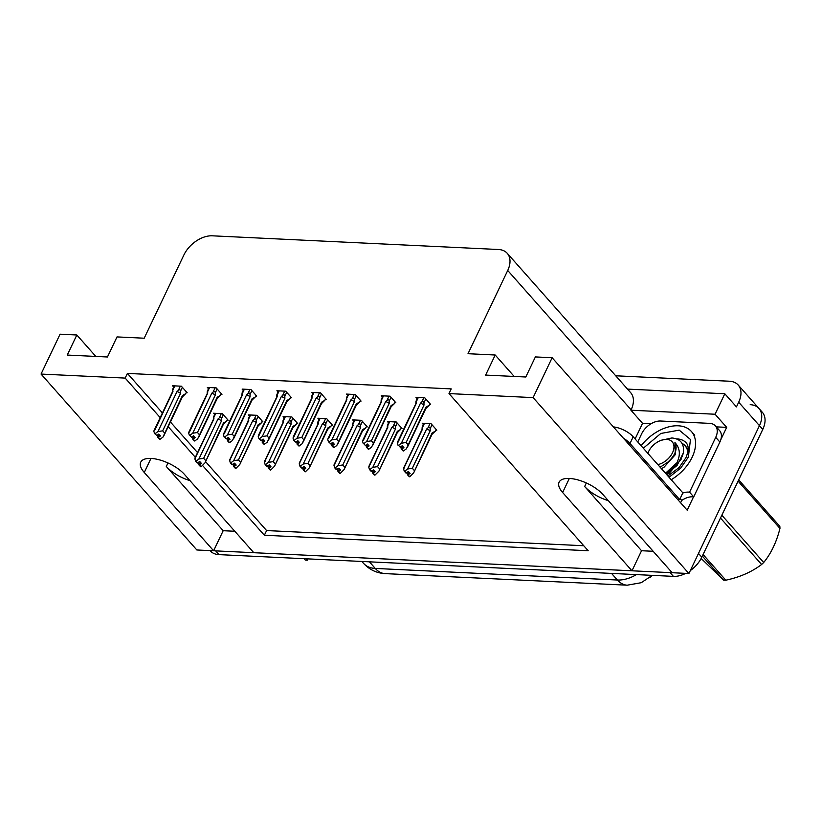 <?xml version="1.0" encoding="UTF-8"?>
<svg xmlns="http://www.w3.org/2000/svg" width="821" height="821" viewBox="0 0 821 821"><rect width="100%" height="100%" fill="white"/><g stroke="black" fill="none" stroke-linecap="round" stroke-linejoin="round"><path stroke-width="1.23" d="M189.959 480.634A26.159 11.032 25.5 0 1 166.294 466.472L223.189 530.705L213.614 550.778L196.845 549.978L41.05 374.068L125.172 378.091L160.187 417.622M653.167 551.281L641.55 550.727L584.665 486.494A26.159 11.032 -154.5 0 0 608.32 500.646M750.189 404.671A24.527 15.763 138.5 0 1 758.973 408.489A24.527 15.763 138.5 0 1 759.446 425.647L688.911 573.52L672.153 572.719L602.809 494.416A26.159 11.032 -154.5 0 0 578.097 479.957A26.159 11.032 -154.5 0 0 559.101 482.194A26.159 11.032 -154.5 0 0 562.631 492.497L631.975 570.8L253.792 552.697L184.448 474.405A26.159 11.032 -154.5 0 0 159.736 459.945A26.159 11.032 -154.5 0 0 140.74 462.182A26.159 11.032 -154.5 0 0 144.27 472.486L213.614 550.778M234.806 531.259L223.189 530.705M641.55 550.727L631.975 570.8M635.105 438.958L642.556 423.338L651.043 423.749M716.271 426.869L726.688 427.361L720.797 439.707M693.529 496.869L687.177 510.2L552.133 357.73L535.374 356.93L525.799 377.003L485.622 375.084L495.196 355.011L468.011 353.707L507.717 270.468A24.527 15.763 -41.5 0 0 507.245 253.309A24.527 15.763 -41.5 0 0 498.45 249.502L212.3 235.812A24.527 15.763 -41.5 0 0 183.894 254.982L144.198 338.211L117.013 336.918L107.438 356.991L67.26 355.062L76.835 334.989L60.066 334.188L41.05 374.068M642.556 423.338L630.928 410.213L715.06 414.236L726.688 427.361M630.928 410.213L631.123 409.812A24.527 15.763 -41.5 0 0 630.651 392.643L507.245 253.309M715.06 414.236L724.82 393.762L627.511 389.103M615.719 375.792L729.428 381.231A24.527 15.763 138.5 0 1 738.212 385.039A24.527 15.763 138.5 0 1 738.684 402.208L736.447 406.888L724.82 393.762M202.654 465.579L264.362 535.251L588.185 550.737L448.995 393.587L533.116 397.61L552.133 357.73M533.116 397.61L688.911 573.52M168.192 426.663L195.326 457.307M95.821 356.427L76.835 334.989M514.182 376.449L495.196 355.011M448.995 393.587L451.222 388.897L127.409 373.411L125.172 378.091M652.438 575.367A22.075 14.193 138.5 0 1 650.345 577.122M205.568 461.659L266.599 530.561L583.752 545.739M266.599 530.561L264.362 535.251M127.409 373.411L162.414 412.942M170.429 421.984L197.563 452.617M429.629 404.363L430.625 404.404L424.816 397.846L416.031 397.426L417.181 398.729M394.85 402.69L395.845 402.742L390.037 396.184L381.252 395.763L382.401 397.056M325.29 399.365L326.286 399.417L320.477 392.849L311.682 392.428L312.842 393.731M290.511 397.703L291.506 397.754L285.698 391.186L276.903 390.765L278.062 392.069M255.731 396.04L256.727 396.091L250.918 389.523L242.123 389.103L243.283 390.406M220.952 394.378L221.947 394.419L216.139 387.861L207.344 387.44L208.503 388.744M360.07 401.028L361.066 401.079L355.257 394.511L346.462 394.09L347.622 395.394M186.172 392.715L187.167 392.756L181.359 386.198L172.564 385.778L173.724 387.081M435.828 430.153L436.823 430.204L431.015 423.646L422.22 423.226L423.379 424.519M401.048 428.49L402.044 428.541L396.235 421.973L387.44 421.553L388.6 422.856M331.489 425.165L332.484 425.216L326.676 418.648L317.881 418.228L319.041 419.531M296.709 423.503L297.705 423.554L291.896 416.986L283.101 416.565L284.261 417.868M261.92 421.84L262.925 421.881L257.117 415.323L248.322 414.903L249.481 416.206M366.269 426.828L367.264 426.879L361.456 420.311L352.661 419.89L353.82 421.194M227.14 420.178L228.146 420.219L222.337 413.661L213.542 413.24L214.702 414.543M672.05 572.606A24.527 15.763 138.5 0 1 670.08 572.617L215.687 550.881A24.527 15.763 138.5 0 1 213.665 550.655M738.212 385.039L758.973 408.489A24.527 15.763 138.5 0 1 759.446 425.647L698.486 553.446L701.811 557.192A24.527 15.763 138.5 0 1 690.317 570.574M758.973 408.489L762.298 412.234A24.527 15.763 138.5 0 1 762.771 429.404L701.811 557.192M685.72 573.366A24.527 15.763 138.5 0 1 673.405 576.373L219.002 554.627A24.527 15.763 138.5 0 1 210.217 550.819L210.032 550.604M227.479 419.469L226.688 421.122L223.425 423.02L205.014 462.828L201.063 466.79L199.4 464.922L201.412 463.393L199.749 461.515L197.225 463.013L195.562 461.145L194.875 458.836L213.953 418.833L213.758 417.622L215.8 413.343M213.429 418.31C213.501 416.688 213.614 416.463 213.758 417.622C213.614 416.463 213.501 416.688 213.429 418.31C213.501 416.688 213.614 416.463 213.758 417.622M200.765 466.595L198.887 464.891L200.683 466.769M205.568 460.458L203.659 458.303L221.516 420.865L221.465 418.689C221.383 417.078 220.654 416.811 219.279 417.889L217.965 419.028L198.887 459.021L196.075 461.166L197.738 463.044M195.562 461.145L196.075 461.166M226.688 421.122L223.404 424.283M201.063 466.79L199.4 464.922M198.918 462.141L198.395 463.249L198.025 462.828M195.624 457.923L194.875 458.836M198.395 463.249L198.887 464.891M194.977 458.036L213.429 419.357A5.562 2.34 25.5 0 1 213.953 418.833M221.516 420.865A5.562 2.34 -154.5 0 0 217.965 419.028M198.887 459.021L203.659 458.303M205.014 462.828L223.466 424.139A5.562 2.34 -154.5 0 0 223.425 423.02M200.488 462.356L199.267 464.912M200.324 462.161L199.021 464.902M186.5 392.007L185.71 393.659L182.447 395.558L162.897 437.193L159.951 439.327L158.289 437.449L160.434 435.93L158.771 434.052L156.76 435.582L155.107 433.704L156.76 435.582M159.51 434.894L158.289 437.449M160.085 439.327L158.422 437.46M158.043 437.439L159.705 439.317L157.909 437.429L159.346 434.699M157.94 434.678L157.909 437.429M185.71 393.659L182.426 396.82M164.036 435.366L182.498 396.676A5.562 2.34 -154.5 0 0 182.447 395.558M180.353 386.147L178.311 390.427C179.676 389.349 180.404 389.626 180.487 391.227L182.354 387.317M178.311 390.427L176.997 391.566A5.562 2.34 25.5 0 1 180.538 393.403L180.487 391.227M176.997 391.566L157.919 431.559L162.681 430.84L180.538 393.403M164.59 432.995L162.681 430.84M157.919 431.559L155.107 433.704M154.009 430.573L172.461 391.894A5.562 2.34 25.5 0 1 172.974 391.371L172.779 390.16L174.822 385.88M172.451 390.847C172.523 389.226 172.636 389 172.779 390.16C172.636 389 172.523 389.226 172.451 390.847C172.523 389.226 172.636 389 172.779 390.16M154.646 430.461L172.974 391.371M154.584 433.683L153.896 431.374M262.258 421.132L261.468 422.794L258.204 424.683L239.794 464.491L235.843 468.452L234.18 466.585L236.191 465.055L234.529 463.177L232.004 464.686L230.342 462.808L229.654 460.499L248.732 420.506L248.537 419.285L250.579 415.005M248.209 419.972C248.281 418.351 248.394 418.125 248.537 419.285C248.394 418.125 248.281 418.351 248.209 419.972C248.281 418.351 248.394 418.125 248.537 419.285M235.545 468.257L233.667 466.554L235.463 468.442M240.348 462.12L238.439 459.965L256.296 422.528L256.244 420.352C256.162 418.751 255.434 418.484 254.058 419.552L252.745 420.691L233.667 460.694L230.855 462.828L232.517 464.707M230.342 462.808L230.855 462.828M261.468 422.794L258.184 425.945M235.843 468.452L234.18 466.585M233.698 463.803L233.174 464.912L232.805 464.491M230.403 459.586L229.654 460.499M233.174 464.912L233.667 466.554M229.757 459.709L248.209 421.019A5.562 2.34 25.5 0 1 248.732 420.506M256.296 422.528A5.562 2.34 -154.5 0 0 252.745 420.691M233.667 460.694L238.439 459.965M239.794 464.491L258.246 425.801A5.562 2.34 -154.5 0 0 258.204 424.683M235.268 464.019L234.047 466.574M235.104 463.824L233.8 466.564M297.038 422.794L296.248 424.457L292.984 426.345L274.573 466.154L270.622 470.125L268.96 468.247L270.971 466.718L269.309 464.84L266.784 466.349L265.121 464.47L264.434 462.161L283.512 422.168L283.317 420.957L285.359 416.668M282.988 421.635C283.06 420.013 283.173 419.788 283.317 420.957C283.173 419.788 283.06 420.013 282.988 421.635C283.06 420.013 283.173 419.788 283.317 420.957M270.325 469.93L268.446 468.216L270.242 470.105M275.127 463.783L273.219 461.628L291.075 424.19L291.024 422.015C290.942 420.414 290.213 420.147 288.848 421.214L287.524 422.353L268.457 462.356L265.635 464.491L267.297 466.369M265.121 464.47L265.635 464.491M296.248 424.457L292.964 427.608M270.622 470.125L268.96 468.247M268.477 465.476L267.954 466.574L267.584 466.154M265.183 461.248L264.434 462.161M267.954 466.574L268.446 468.216M264.536 461.371L282.988 422.682A5.562 2.34 25.5 0 1 283.512 422.168M291.075 424.19A5.562 2.34 -154.5 0 0 287.524 422.353M268.457 462.356L273.219 461.628M274.573 466.154L293.025 427.464A5.562 2.34 -154.5 0 0 292.984 426.345M270.047 465.681L268.826 468.237M269.883 465.497L268.58 468.227M331.817 424.457L331.027 426.12L327.764 428.008L309.353 467.816L305.402 471.788L303.739 469.91L305.751 468.381L304.088 466.502L301.564 468.011L299.901 466.133L299.213 463.824L318.291 423.831L318.096 422.62L320.139 418.341M317.768 423.297C317.84 421.676 317.953 421.45 318.096 422.62C317.953 421.45 317.84 421.676 317.768 423.297C317.84 421.676 317.953 421.45 318.096 422.62M305.104 471.593L303.226 469.889L305.022 471.767M309.907 465.456L307.998 463.301L325.855 425.853L325.804 423.687C325.721 422.076 324.993 421.809 323.628 422.877L322.304 424.026L303.236 464.019L300.414 466.154L302.077 468.032M299.901 466.133L300.414 466.154M331.027 426.12L327.743 429.28M305.402 471.788L303.739 469.91M303.257 467.139L302.733 468.237L302.364 467.816M299.963 462.911L299.213 463.824M302.733 468.237L303.226 469.889M299.316 463.034L317.768 424.344A5.562 2.34 25.5 0 1 318.291 423.831M325.855 425.853A5.562 2.34 -154.5 0 0 322.304 424.026M303.236 464.019L307.998 463.301M309.353 467.816L327.805 429.137A5.562 2.34 -154.5 0 0 327.764 428.008M304.827 467.344L303.606 469.899M304.663 467.159L303.36 469.889M221.28 393.67L220.49 395.332L217.226 397.22L197.676 438.855L194.731 440.99L193.068 439.112L195.213 437.593L193.551 435.715L191.539 437.244L189.887 435.366L191.539 437.244M194.29 436.556L193.068 439.112M194.864 440.99L193.202 439.122M192.822 439.102L194.485 440.98L192.689 439.091L194.125 436.362M192.719 436.341L192.689 439.091M220.49 395.332L217.206 398.483M198.815 437.029L217.278 398.339A5.562 2.34 -154.5 0 0 217.226 397.22M215.133 387.81L213.091 392.089C214.455 391.022 215.184 391.289 215.266 392.89L217.134 388.98M213.091 392.089L211.777 393.228A5.562 2.34 25.5 0 1 215.318 395.065L215.266 392.89M211.777 393.228L192.699 433.231L197.461 432.503L215.318 395.065M199.37 434.658L197.461 432.503M192.699 433.231L189.887 435.366M188.789 432.246L207.241 393.557A5.562 2.34 25.5 0 1 207.754 393.043L207.559 391.822L209.601 387.543M207.231 392.51C207.303 390.888 207.415 390.663 207.559 391.822C207.415 390.663 207.303 390.888 207.231 392.51C207.303 390.888 207.415 390.663 207.559 391.822M189.425 432.123L207.754 393.043M189.364 435.346L188.676 433.036M256.06 395.332L255.269 396.995L252.006 398.883L232.456 440.518L229.511 442.652L227.848 440.774L229.993 439.256L228.33 437.377L226.319 438.907L224.667 437.029L226.319 438.907M229.069 438.219L227.848 440.774M229.644 442.663L227.981 440.785M227.602 440.764L229.264 442.642L227.468 440.754L228.905 438.034M227.499 438.014L227.468 440.754M255.269 396.995L251.985 400.145M233.605 438.691L252.057 400.001A5.562 2.34 -154.5 0 0 252.006 398.883M249.912 389.472L247.87 393.752C249.235 392.684 249.964 392.951 250.046 394.552L251.914 390.642M247.87 393.752L246.557 394.901A5.562 2.34 25.5 0 1 250.097 396.728L250.046 394.552M246.557 394.901L227.479 434.894L232.24 434.176L250.097 396.728M234.149 436.32L232.24 434.176M227.479 434.894L224.667 437.029M223.569 433.909L242.021 395.219A5.562 2.34 25.5 0 1 242.534 394.706L242.339 393.495L244.381 389.216M242.01 394.172C242.082 392.551 242.195 392.325 242.339 393.495C242.195 392.325 242.082 392.551 242.01 394.172C242.082 392.551 242.195 392.325 242.339 393.495M224.205 433.786L242.534 394.706M224.143 437.008L223.456 434.699M290.839 396.995L290.049 398.657L286.786 400.545L267.236 442.18L264.29 444.315L262.638 442.437L264.773 440.918L263.11 439.04L261.109 440.569L258.933 438.671L261.109 440.569M263.849 439.882L262.638 442.437M264.424 444.325L262.761 442.447M262.381 442.427L264.044 444.305L262.248 442.427L263.685 439.697M262.279 439.676L262.248 442.427M290.049 398.657L286.765 401.818M268.385 440.354L286.837 401.674A5.562 2.34 -154.5 0 0 286.786 400.545M284.692 391.135L282.65 395.414C284.015 394.347 284.743 394.614 284.825 396.225L286.693 392.315M282.65 395.414L281.336 396.564A5.562 2.34 25.5 0 1 284.877 398.39L284.825 396.225M281.336 396.564L262.258 436.556L267.02 435.838L284.877 398.39M268.929 437.993L267.02 435.838M262.258 436.556L259.446 438.701M258.348 435.571L276.8 396.882A5.562 2.34 25.5 0 1 277.313 396.369L277.118 395.158L279.161 390.878M276.79 395.835C276.862 394.213 276.975 393.988 277.118 395.158C276.975 393.988 276.862 394.213 276.79 395.835C276.862 394.213 276.975 393.988 277.118 395.158M258.984 435.448L277.313 396.369M258.933 438.671L258.235 436.362M325.619 398.667L324.839 400.32L321.565 402.208L302.015 443.843L299.07 445.977L297.418 444.11L299.552 442.581L297.89 440.713L295.888 442.232L293.713 440.333L295.888 442.232M298.628 441.544L297.418 444.11M299.203 445.988L297.541 444.11M297.161 444.089L298.823 445.967L297.028 444.089L298.464 441.359M297.058 441.339L297.028 444.089M324.839 400.32L321.545 403.48M303.165 442.026L321.616 403.337A5.562 2.34 -154.5 0 0 321.565 402.208M319.472 392.807L317.429 397.087C318.794 396.009 319.523 396.276 319.605 397.887L321.473 393.977M317.429 397.087L316.116 398.226A5.562 2.34 25.5 0 1 319.656 400.053L319.605 397.887M316.116 398.226L297.038 438.219L301.8 437.501L319.656 400.053M303.708 439.656L301.8 437.501M297.038 438.219L294.226 440.364M293.128 437.234L311.58 398.544A5.562 2.34 25.5 0 1 312.093 398.031L311.898 396.82L313.94 392.541M311.57 397.497C311.641 395.876 311.754 395.65 311.898 396.82C311.754 395.65 311.641 395.876 311.57 397.497C311.641 395.876 311.754 395.65 311.898 396.82M293.764 437.111L312.093 398.031M293.713 440.333L293.015 438.024M677.777 499.579A16.348 6.896 25.5 0 1 679.665 499.558L682.856 492.867L633.196 436.793A16.348 6.896 -154.5 0 0 613.4 426.899M679.665 499.558L630.005 443.484A16.348 6.896 -154.5 0 0 623.508 438.311M637.763 441.955L641.653 433.796A16.348 10.509 138.5 0 1 660.587 421.009L709.56 423.359A16.348 10.509 138.5 0 1 715.419 425.894A16.348 10.509 138.5 0 1 715.727 437.336L689.558 492.2L693.714 496.89L719.884 442.026A16.348 10.509 -41.5 0 0 719.565 430.584L715.419 425.894M680.568 502.739A8.179 5.224 -87.3 0 0 681.112 501.764L681.758 500.43A16.348 10.509 138.5 0 1 693.714 496.89M681.758 500.43L680.127 498.593M682.764 493.062A16.348 10.509 138.5 0 1 689.558 492.2M643.305 448.215L660.823 433.457L679.213 430.142L690.461 439.471L688.367 457.071L680.722 468.093L669.033 477.258M641.119 445.741A36.791 23.645 138.5 0 1 678.238 425.791A36.791 23.645 138.5 0 1 691.426 431.507A36.791 23.645 138.5 0 1 671.219 479.731M703.084 554.524L725.815 580.19A44.149 28.376 138.5 0 1 724.697 580.16A44.149 28.376 138.5 0 1 723.588 580.088L702.345 556.084M701.165 558.475L723.588 580.088M665.657 473.45L674.759 466.595C680.783 457.04 680.845 449.025 674.944 442.55C677.797 448.779 675.365 455.368 667.637 462.305L660.125 467.211M666.303 474.179L677.079 465.425L683.37 452.905C682.025 457.82 679.162 462.377 674.759 466.595M687.988 450.924L685.34 445.68L681.779 442.991M688.09 449.877L685.34 445.68M647.872 453.366A15.578 10.016 138.5 0 1 648.641 451.478A15.578 10.016 138.5 0 1 661.326 440.251A15.578 10.016 138.5 0 1 666.642 439.409A15.578 10.016 138.5 0 1 673.22 451.037A15.578 10.016 138.5 0 1 657.826 464.604M661.326 440.251L671.917 437.962C680.65 438.855 684.457 443.833 683.37 452.905M721.833 515.219L763.704 562.488A44.149 28.376 138.5 0 1 761.611 564.489L720.489 518.051M738.684 479.885L779.817 526.323A44.149 28.376 138.5 0 1 779.95 528.426L738.079 481.157M763.704 562.488C771.114 553.436 776.533 542.076 779.95 528.426M725.815 580.19C739.711 577.245 751.646 572.011 761.611 564.489M676.822 462.859L666.016 472.752M665.287 473.04L667.771 471.931L675.283 465.764M674.831 466.277L669.854 470.69M666.611 474.528L669.094 473.419L681.05 459.442M661.336 468.575L663.82 467.467L675.375 454.577L674.944 442.55M306.233 558.803L307.454 560.179A44.149 28.376 138.5 0 1 306.336 560.138A44.149 28.376 138.5 0 1 305.227 560.066L304.016 558.701M366.597 426.13L365.807 427.782L362.543 429.67L344.132 469.489L340.181 473.45L338.519 471.572L340.53 470.043L338.868 468.175L336.343 469.674L334.681 467.796L333.993 465.486L353.071 425.494L352.876 424.283L354.918 420.003M352.548 424.96C352.62 423.338 352.732 423.113 352.876 424.283C352.732 423.113 352.62 423.338 352.548 424.96C352.62 423.338 352.732 423.113 352.876 424.283M339.884 473.255L338.006 471.552L339.802 473.43M344.687 467.118L342.778 464.963L360.635 427.515L360.583 425.35C360.501 423.739 359.772 423.472 358.408 424.549L357.084 425.689L338.016 465.681L335.194 467.826L336.856 469.694M334.681 467.796L335.194 467.826M365.807 427.782L362.523 430.943M340.181 473.45L338.519 471.572M338.036 468.801L337.513 469.899L337.144 469.479M334.742 464.573L333.993 465.486M337.513 469.899L338.006 471.552M334.096 464.696L352.548 426.007A5.562 2.34 25.5 0 1 353.071 425.494M360.635 427.515A5.562 2.34 -154.5 0 0 357.084 425.689M338.016 465.681L342.778 464.963M344.132 469.479L362.584 430.799A5.562 2.34 -154.5 0 0 362.543 429.67M339.607 469.007L338.385 471.562M339.442 468.822L338.139 471.552M401.377 427.792L400.586 429.445L397.323 431.333L378.912 471.151L374.961 475.113L373.298 473.235L375.31 471.706L373.647 469.838L371.123 471.336L369.46 469.458L368.773 467.149L387.851 427.156L387.656 425.945L389.698 421.666M387.327 426.622C387.399 425.011 387.512 424.775 387.656 425.945C387.512 424.775 387.399 425.011 387.327 426.622C387.399 425.011 387.512 424.775 387.656 425.945M374.663 474.918L372.785 473.214L374.581 475.092M379.466 468.781L377.557 466.626L395.414 429.178L395.363 427.012C395.281 425.401 394.552 425.134 393.187 426.212L391.863 427.351L372.796 467.344L369.973 469.489L371.636 471.367M369.46 469.458L369.973 469.489M400.586 429.445L397.302 432.605M374.961 475.113L373.298 473.235M372.816 470.464L372.293 471.562L371.923 471.151M369.522 466.236L368.773 467.149M372.293 471.562L372.785 473.214M368.875 466.359L387.338 427.669A5.562 2.34 25.5 0 1 387.851 427.156M395.414 429.178A5.562 2.34 -154.5 0 0 391.863 427.351M372.796 467.344L377.557 466.626M378.912 471.151L397.364 432.462A5.562 2.34 -154.5 0 0 397.323 431.333M374.386 470.669L373.165 473.235M374.222 470.484L372.919 473.214M436.156 429.455L435.366 431.107L432.103 433.006L413.692 472.814L409.741 476.775L408.078 474.897L410.09 473.378L408.427 471.5L405.902 472.999L404.24 471.131L403.552 468.822L422.63 428.819L422.435 427.608L424.478 423.328M422.107 428.285C422.179 426.674 422.292 426.448 422.435 427.608C422.292 426.448 422.179 426.674 422.107 428.285C422.179 426.674 422.292 426.448 422.435 427.608M409.443 476.58L407.565 474.877L409.361 476.755M414.246 470.443L412.337 468.288L430.194 430.851L430.142 428.675C430.06 427.064 429.332 426.797 427.967 427.874L426.643 429.014L407.575 469.007L404.763 471.151L406.416 473.029M404.24 471.131L404.763 471.151M435.366 431.107L432.082 434.268M409.741 476.775L408.078 474.897M407.596 472.126L407.072 473.235L406.703 472.814M404.301 467.908L403.552 468.822M407.072 473.235L407.565 474.877M403.655 468.021L422.117 429.342A5.562 2.34 25.5 0 1 422.63 428.819M430.194 430.851A5.562 2.34 -154.5 0 0 426.643 429.014M407.575 469.007L412.337 468.288M413.692 472.814L432.144 434.124A5.562 2.34 -154.5 0 0 432.103 433.006M409.166 472.342L407.945 474.897M409.002 472.147L407.698 474.887M360.409 400.33L359.619 401.982L356.345 403.87L336.795 445.505L333.849 447.64L332.197 445.772L334.332 444.243L332.669 442.375L330.668 443.904L329.005 442.026L330.668 443.904M333.408 443.207L332.197 445.772M333.983 447.65L332.32 445.772M331.941 445.762L333.603 447.63L331.807 445.752L333.244 443.022M331.838 443.001L331.807 445.752M359.619 401.982L357.032 404.517M337.944 443.689L356.396 404.999A5.562 2.34 -154.5 0 0 356.345 403.87M354.251 394.47L352.209 398.749C353.574 397.672 354.303 397.939 354.385 399.55L356.252 395.64M352.209 398.749L350.895 399.889A5.562 2.34 25.5 0 1 354.436 401.715L354.385 399.55M350.895 399.889L331.817 439.882L336.579 439.163L354.436 401.715M338.488 441.318L336.579 439.163M331.817 439.882L329.005 442.026M327.907 438.896L346.359 400.207A5.562 2.34 25.5 0 1 346.873 399.694L346.678 398.483L348.72 394.203M346.349 399.16C346.421 397.549 346.534 397.313 346.678 398.483C346.534 397.313 346.421 397.549 346.349 399.16C346.421 397.549 346.534 397.313 346.678 398.483M328.544 438.773L346.873 399.694M328.492 441.996L327.795 439.687M395.188 401.992L394.398 403.645L391.124 405.543L371.574 447.178L368.629 449.313L366.977 447.435L369.111 445.916L367.449 444.038L365.448 445.567L363.785 443.689L365.448 445.567M368.188 444.879L366.977 447.435M368.762 449.313L367.1 447.435M366.72 447.424L368.383 449.292L366.587 447.414L368.024 444.684M366.628 444.664L366.094 445.772L366.587 447.414M394.398 403.645L391.104 406.805M372.724 445.351L391.176 406.662A5.562 2.34 -154.5 0 0 391.124 405.543M389.031 396.133L386.989 400.412C388.354 399.334 389.082 399.601 389.164 401.212L391.032 397.302M386.989 400.412L385.675 401.551A5.562 2.34 25.5 0 1 389.216 403.388L389.164 401.212M385.675 401.551L366.597 441.544L371.359 440.826L389.216 403.388M373.268 442.981L371.359 440.826M366.597 441.544L363.785 443.689M362.687 440.559L381.139 401.88A5.562 2.34 25.5 0 1 381.652 401.356L381.467 400.145L383.499 395.866M381.129 400.833C381.201 399.211 381.313 398.985 381.467 400.145C381.313 398.985 381.201 399.211 381.129 400.833C381.201 399.211 381.313 398.985 381.467 400.145M363.323 440.446L381.652 401.356M363.272 443.668L362.574 441.359M429.968 403.655L429.178 405.307L425.904 407.206L406.354 448.841L403.409 450.975L401.756 449.097L403.891 447.578L402.228 445.7L400.227 447.229L398.565 445.351L400.227 447.229M402.967 446.542L401.756 449.097M403.542 450.975L401.88 449.108M401.5 449.087L403.162 450.965L401.366 449.077L402.803 446.347M401.407 446.326L400.874 447.435L401.366 449.077M429.178 405.307L425.883 408.468M407.503 447.014L425.955 408.324A5.562 2.34 -154.5 0 0 425.904 407.206M423.81 397.795L421.768 402.074C423.133 401.007 423.862 401.274 423.944 402.875L425.812 398.965M421.768 402.074L420.455 403.214A5.562 2.34 25.5 0 1 423.995 405.051L423.944 402.875M420.455 403.214L401.377 443.207L406.138 442.488L423.995 405.051M408.047 444.643L406.138 442.488M401.377 443.207L398.565 445.351M397.467 442.232L415.919 403.542A5.562 2.34 25.5 0 1 416.432 403.029L416.247 401.808L418.279 397.528M415.908 402.495C415.98 400.874 416.093 400.648 416.247 401.808C416.093 400.648 415.98 400.874 415.908 402.495C415.98 400.874 416.093 400.648 416.247 401.808M398.103 442.109L416.432 403.029M398.052 445.331L397.354 443.022M166.294 466.472L167.977 462.962M584.665 486.494L586.338 482.974M569.333 478.448L562.631 492.497M738.684 402.208L762.771 429.404M507.717 270.468L631.123 409.812M150.961 458.436L144.27 472.486M385.07 573.612A28.612 18.298 -87.3 0 1 375.269 568.44L617.413 580.026A28.612 18.298 92.7 0 0 627.213 585.188L385.07 573.612C376.582 573.12 369.409 569.702 363.559 563.36A32.707 21.018 -41.5 0 0 375.269 568.44L369.409 561.821M611.542 573.407L617.413 580.026A32.707 21.018 -41.5 0 0 636.439 574.597M673.405 576.373L670.08 572.617M219.002 554.627L215.687 550.881M221.321 413.61L219.279 417.889M221.465 418.689L223.333 414.779M256.101 415.272L254.058 419.552M256.244 420.352L258.112 416.442M290.88 416.935L288.848 421.214M291.024 422.015L292.892 418.105M325.66 418.597L323.628 422.877M325.804 423.687L327.671 419.777M715.727 437.336L719.884 442.026M630.005 443.484L633.196 436.793M676.72 438.896A25.348 16.287 138.5 0 1 677.099 438.917A25.348 16.287 138.5 0 1 686.171 442.847C688.881 445.659 688.788 450.626 685.894 457.759L679.1 467.549L667.894 475.975M360.44 420.27L358.408 424.549M360.583 425.35L362.451 421.44M395.219 421.932L393.187 426.212M395.363 427.012L397.231 423.102M430.009 423.595L427.967 427.874M430.142 428.675L432.01 424.765M627.213 585.188L641.232 582.705L652.274 575.357M363.559 563.36L361.876 561.461M213.552 416.935L215.276 413.322M213.347 419.531L213.45 417.715M223.384 424.324L224.112 423.657M182.406 396.861L183.134 396.194M172.369 392.069L172.482 390.252M172.584 389.472L174.298 385.86M248.332 418.597L250.056 414.985M248.127 421.194L248.229 419.377M258.163 425.986L258.892 425.319M283.112 420.26L284.836 416.647M282.906 422.866L283.009 421.04M292.943 427.649L293.672 426.982M317.891 421.922L319.615 418.31M317.686 424.529L317.789 422.702M327.723 429.311L328.451 428.644M217.185 398.524L217.914 397.857M207.149 393.731L207.261 391.915M207.364 391.135L209.078 387.522M251.965 400.186L252.694 399.519M241.928 395.404L242.041 393.577M242.144 392.797L243.858 389.185M286.745 401.849L287.473 401.182M276.708 397.066L276.821 395.24M276.923 394.46L278.637 390.847M321.524 403.511L322.253 402.854M311.487 398.729L311.6 396.902M311.703 396.122L313.427 392.51M694.74 435.263L691.426 431.507M648.641 451.478L647.779 453.264M352.671 423.585L354.395 419.972M352.466 426.191L352.568 424.365M362.502 430.974L363.231 430.317M387.45 425.247L389.175 421.635M387.245 427.854L387.348 426.027M397.282 432.636L398.011 431.979M422.23 426.92L423.954 423.308M422.025 429.516L422.138 427.7M432.062 434.309L432.79 433.642M346.267 400.391L346.38 398.575M346.483 397.785L348.207 394.183M391.083 406.847L391.812 406.179M381.047 402.054L381.16 400.238M381.262 399.458L382.986 395.845M425.863 408.509L426.592 407.842M415.826 403.716L415.939 401.9M416.042 401.12L417.766 397.508"/></g></svg>
